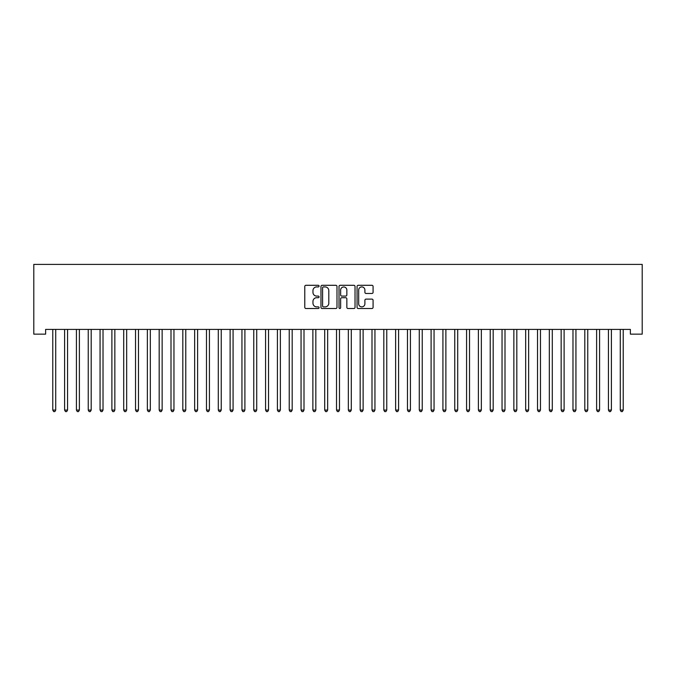 <?xml version="1.0" encoding="UTF-8"?>
<svg xmlns="http://www.w3.org/2000/svg" width="676" height="676" viewBox="0 0 676 676"><rect width="100%" height="100%" fill="white"/><g stroke="black" fill="none" stroke-linecap="round" stroke-linejoin="round"><path stroke-width="1.01" d="M319.08 286.109A0.811 0.811 0 0 0 318.269 285.297L305.941 285.297A1.158 1.158 0 0 0 304.783 286.463L304.783 307.352A1.158 1.158 0 0 0 305.941 308.51L318.269 308.51A0.811 0.811 0 0 0 319.08 307.698A0.811 0.811 0 0 0 318.269 306.887L316.672 306.887A3.71 3.71 0 0 1 312.963 303.169L312.963 301.428A3.71 3.71 0 0 1 316.672 297.719L318.269 297.719A0.811 0.811 0 0 0 319.08 296.908A0.811 0.811 0 0 0 318.269 296.088L316.672 296.088A3.71 3.71 0 0 1 312.963 292.378L312.963 290.638A3.71 3.71 0 0 1 316.672 286.92L318.269 286.92A0.811 0.811 0 0 0 319.08 286.109M371.918 293.477A1.158 1.158 0 0 0 373.076 292.319L373.076 286.463A1.158 1.158 0 0 0 371.918 285.297L358.221 285.297A1.158 1.158 0 0 0 357.063 286.463L357.063 307.352A1.158 1.158 0 0 0 358.221 308.51L371.918 308.51A1.158 1.158 0 0 0 373.076 307.352L373.076 300.271A1.158 1.158 0 0 0 371.918 299.113L366.054 299.113A1.158 1.158 0 0 0 364.896 300.271L364.896 303.777A3.101 3.101 0 0 1 361.787 306.887A3.101 3.101 0 0 1 358.686 303.777L358.686 290.029A3.101 3.101 0 0 1 361.787 286.92A3.101 3.101 0 0 1 364.896 290.029L364.896 292.319A1.158 1.158 0 0 0 366.054 293.477L371.918 293.477M630.378 329.415L45.622 329.415L45.622 334.147L33.8 334.147L33.8 264.392L642.2 264.392L642.2 334.147L630.378 334.147L630.378 329.415M336.986 286.463A1.158 1.158 0 0 0 335.82 285.297L322.131 285.297A1.158 1.158 0 0 0 320.973 286.463L320.973 307.352A1.158 1.158 0 0 0 322.131 308.51L335.82 308.51A1.158 1.158 0 0 0 336.986 307.352L336.986 286.463M340.18 285.297L353.869 285.297A1.158 1.158 0 0 1 355.027 286.463L355.027 307.352A1.158 1.158 0 0 1 353.869 308.51L348.013 308.51A1.158 1.158 0 0 1 346.847 307.352L346.847 298.876A1.158 1.158 0 0 0 345.69 297.719L341.803 297.719A1.158 1.158 0 0 0 340.636 298.876L340.636 307.698A0.811 0.811 0 0 1 339.825 308.51A0.811 0.811 0 0 1 339.014 307.698L339.014 286.463A1.158 1.158 0 0 1 340.18 285.297M323.407 286.92A0.811 0.811 0 0 0 322.596 287.739L322.596 306.076A0.811 0.811 0 0 0 323.407 306.887L325.088 306.887A3.71 3.71 0 0 0 328.806 303.169L328.806 290.638A3.71 3.71 0 0 0 325.088 286.92L323.407 286.92M346.847 290.089A3.101 3.101 0 0 0 343.746 286.979A3.101 3.101 0 0 0 340.636 290.089L340.636 294.93A1.158 1.158 0 0 0 341.803 296.088L345.69 296.088A1.158 1.158 0 0 0 346.847 294.93L346.847 290.089M52.694 329.592A1.183 1.183 -179.6 0 1 52.779 330.032A1.183 1.183 179.6 0 0 52.694 329.592L52.618 329.415M55.888 329.415L55.821 329.592A1.183 1.183 179.6 0 0 55.728 330.032L55.728 410.07L52.779 410.07L52.779 330.032M55.728 410.07L54.841 411.608L53.666 411.608L52.779 410.07M64.516 329.592A1.183 1.183 -179.6 0 1 64.6 330.032A1.183 1.183 179.6 0 0 64.516 329.592L64.44 329.415M76.337 329.592A1.183 1.183 -179.6 0 1 76.422 330.032A1.183 1.183 179.6 0 0 76.337 329.592L76.27 329.415M67.71 329.415L67.642 329.592A1.183 1.183 179.6 0 0 67.558 330.032L67.558 410.07L64.6 410.07L64.6 330.032M67.558 410.07L66.671 411.608L65.487 411.608L64.6 410.07M79.531 329.415L79.464 329.592A1.183 1.183 179.6 0 0 79.379 330.032L79.379 410.07L76.422 410.07L76.422 330.032M79.379 410.07L78.492 411.608L77.309 411.608L76.422 410.07M88.159 329.592A1.183 1.183 -179.6 0 1 88.243 330.032A1.183 1.183 179.6 0 0 88.159 329.592L88.091 329.415M99.98 329.592A1.183 1.183 -179.6 0 1 100.065 330.032A1.183 1.183 179.6 0 0 99.98 329.592L99.913 329.415M91.353 329.415L91.285 329.592A1.183 1.183 179.6 0 0 91.201 330.032L91.201 410.07L88.243 410.07L88.243 330.032M91.201 410.07L90.314 411.608L89.131 411.608L88.243 410.07M103.174 329.415L103.107 329.592A1.183 1.183 179.6 0 0 103.022 330.032L103.022 410.07L100.065 410.07L100.065 330.032M103.022 410.07L102.135 411.608L100.952 411.608L100.065 410.07M111.802 329.592A1.183 1.183 -179.6 0 1 111.886 330.032A1.183 1.183 179.6 0 0 111.802 329.592L111.734 329.415M115.004 329.415L114.928 329.592A1.183 1.183 179.6 0 0 114.844 330.032L114.844 410.07L111.886 410.07L111.886 330.032M114.844 410.07L113.957 411.608L112.774 411.608L111.886 410.07M123.624 329.592A1.183 1.183 -179.6 0 1 123.708 330.032A1.183 1.183 179.6 0 0 123.624 329.592L123.556 329.415M126.826 329.415L126.75 329.592A1.183 1.183 179.6 0 0 126.665 330.032L126.665 410.07L123.708 410.07L123.708 330.032M126.665 410.07L125.778 411.608L124.595 411.608L123.708 410.07M135.453 329.592A1.183 1.183 -179.6 0 1 135.538 330.032A1.183 1.183 179.6 0 0 135.453 329.592L135.377 329.415M147.275 329.592A1.183 1.183 -179.6 0 1 147.36 330.032A1.183 1.183 179.6 0 0 147.275 329.592L147.199 329.415M159.097 329.592A1.183 1.183 -179.6 0 1 159.181 330.032A1.183 1.183 179.6 0 0 159.097 329.592L159.029 329.415M170.918 329.592A1.183 1.183 -179.6 0 1 171.003 330.032A1.183 1.183 179.6 0 0 170.918 329.592L170.851 329.415M182.74 329.592A1.183 1.183 -179.6 0 1 182.824 330.032A1.183 1.183 179.6 0 0 182.74 329.592L182.672 329.415M194.561 329.592A1.183 1.183 -179.6 0 1 194.646 330.032A1.183 1.183 179.6 0 0 194.561 329.592L194.494 329.415M206.383 329.592A1.183 1.183 -179.6 0 1 206.476 330.032A1.183 1.183 179.6 0 0 206.383 329.592L206.315 329.415M218.213 329.592A1.183 1.183 -179.6 0 1 218.297 330.032A1.183 1.183 179.6 0 0 218.213 329.592L218.137 329.415M230.034 329.592A1.183 1.183 -179.6 0 1 230.119 330.032A1.183 1.183 179.6 0 0 230.034 329.592L229.958 329.415M138.648 329.415L138.58 329.592A1.183 1.183 179.6 0 0 138.487 330.032L138.487 410.07L135.538 410.07L135.538 330.032M138.487 410.07L137.6 411.608L136.425 411.608L135.538 410.07M150.469 329.415L150.402 329.592A1.183 1.183 179.6 0 0 150.317 330.032L150.317 410.07L147.36 410.07L147.36 330.032M150.317 410.07L149.43 411.608L148.247 411.608L147.36 410.07M162.291 329.415L162.223 329.592A1.183 1.183 179.6 0 0 162.139 330.032L162.139 410.07L159.181 410.07L159.181 330.032M162.139 410.07L161.251 411.608L160.068 411.608L159.181 410.07M174.112 329.415L174.045 329.592A1.183 1.183 179.6 0 0 173.96 330.032L173.96 410.07L171.003 410.07L171.003 330.032M173.96 410.07L173.073 411.608L171.89 411.608L171.003 410.07M185.934 329.415L185.866 329.592A1.183 1.183 179.6 0 0 185.782 330.032L185.782 410.07L182.824 410.07L182.824 330.032M185.782 410.07L184.894 411.608L183.711 411.608L182.824 410.07M197.764 329.415L197.688 329.592A1.183 1.183 179.6 0 0 197.603 330.032L197.603 410.07L194.646 410.07L194.646 330.032M197.603 410.07L196.716 411.608L195.533 411.608L194.646 410.07M209.585 329.415L209.509 329.592A1.183 1.183 179.6 0 0 209.425 330.032L209.425 410.07L206.476 410.07L206.476 330.032M209.425 410.07L208.538 411.608L207.355 411.608L206.476 410.07M221.407 329.415L221.339 329.592A1.183 1.183 179.6 0 0 221.246 330.032L221.246 410.07L218.297 410.07L218.297 330.032M221.246 410.07L220.368 411.608L219.185 411.608L218.297 410.07M233.228 329.415L233.161 329.592A1.183 1.183 179.6 0 0 233.076 330.032L233.076 410.07L230.119 410.07L230.119 330.032M233.076 410.07L232.189 411.608L231.006 411.608L230.119 410.07M241.856 329.592A1.183 1.183 -179.6 0 1 241.94 330.032A1.183 1.183 179.6 0 0 241.856 329.592L241.788 329.415M245.05 329.415L244.982 329.592A1.183 1.183 179.6 0 0 244.898 330.032L244.898 410.07L241.94 410.07L241.94 330.032M244.898 410.07L244.011 411.608L242.828 411.608L241.94 410.07M253.677 329.592A1.183 1.183 -179.6 0 1 253.762 330.032A1.183 1.183 179.6 0 0 253.677 329.592L253.61 329.415M256.872 329.415L256.804 329.592A1.183 1.183 179.6 0 0 256.719 330.032L256.719 410.07L253.762 410.07L253.762 330.032M256.719 410.07L255.832 411.608L254.649 411.608L253.762 410.07M265.499 329.592A1.183 1.183 -179.6 0 1 265.584 330.032A1.183 1.183 179.6 0 0 265.499 329.592L265.431 329.415M268.693 329.415L268.625 329.592A1.183 1.183 179.6 0 0 268.541 330.032L268.541 410.07L265.584 410.07L265.584 330.032M268.541 410.07L267.654 411.608L266.471 411.608L265.584 410.07M277.321 329.592A1.183 1.183 -179.6 0 1 277.405 330.032A1.183 1.183 179.6 0 0 277.321 329.592L277.253 329.415M280.523 329.415L280.447 329.592A1.183 1.183 179.6 0 0 280.363 330.032L280.363 410.07L277.405 410.07L277.405 330.032M280.363 410.07L279.475 411.608L278.292 411.608L277.405 410.07M289.142 329.592A1.183 1.183 -179.6 0 1 289.235 330.032A1.183 1.183 179.6 0 0 289.142 329.592L289.075 329.415M292.345 329.415L292.269 329.592A1.183 1.183 179.6 0 0 292.184 330.032L292.184 410.07L289.235 410.07L289.235 330.032M292.184 410.07L291.297 411.608L290.114 411.608L289.235 410.07M300.972 329.592A1.183 1.183 -179.6 0 1 301.057 330.032A1.183 1.183 179.6 0 0 300.972 329.592L300.896 329.415M304.166 329.415L304.099 329.592A1.183 1.183 179.6 0 0 304.006 330.032L304.006 410.07L301.057 410.07L301.057 330.032M304.006 410.07L303.127 411.608L301.944 411.608L301.057 410.07M312.794 329.592A1.183 1.183 -179.6 0 1 312.878 330.032A1.183 1.183 179.6 0 0 312.794 329.592L312.718 329.415M315.988 329.415L315.92 329.592A1.183 1.183 179.6 0 0 315.836 330.032L315.836 410.07L312.878 410.07L312.878 330.032M315.836 410.07L314.948 411.608L313.765 411.608L312.878 410.07M324.615 329.592A1.183 1.183 -179.6 0 1 324.7 330.032A1.183 1.183 179.6 0 0 324.615 329.592L324.548 329.415M327.809 329.415L327.742 329.592A1.183 1.183 179.6 0 0 327.657 330.032L327.657 410.07L324.7 410.07L324.7 330.032M327.657 410.07L326.77 411.608L325.587 411.608L324.7 410.07M336.437 329.592A1.183 1.183 -179.6 0 1 336.521 330.032A1.183 1.183 179.6 0 0 336.437 329.592L336.369 329.415M339.631 329.415L339.563 329.592A1.183 1.183 179.6 0 0 339.479 330.032L339.479 410.07L336.521 410.07L336.521 330.032M339.479 410.07L338.591 411.608L337.409 411.608L336.521 410.07M348.258 329.592A1.183 1.183 -179.6 0 1 348.343 330.032A1.183 1.183 179.6 0 0 348.258 329.592L348.191 329.415M351.452 329.415L351.385 329.592A1.183 1.183 179.6 0 0 351.3 330.032L351.3 410.07L348.343 410.07L348.343 330.032M351.3 410.07L350.413 411.608L349.23 411.608L348.343 410.07M360.08 329.592A1.183 1.183 -179.6 0 1 360.164 330.032A1.183 1.183 179.6 0 0 360.08 329.592L360.012 329.415M363.282 329.415L363.206 329.592A1.183 1.183 179.6 0 0 363.122 330.032L363.122 410.07L360.164 410.07L360.164 330.032M363.122 410.07L362.235 411.608L361.052 411.608L360.164 410.07M371.901 329.592A1.183 1.183 -179.6 0 1 371.994 330.032A1.183 1.183 179.6 0 0 371.901 329.592L371.834 329.415M375.104 329.415L375.028 329.592A1.183 1.183 179.6 0 0 374.943 330.032L374.943 410.07L371.994 410.07L371.994 330.032M374.943 410.07L374.056 411.608L372.873 411.608L371.994 410.07M383.731 329.592A1.183 1.183 -179.6 0 1 383.816 330.032A1.183 1.183 179.6 0 0 383.731 329.592L383.655 329.415M386.925 329.415L386.858 329.592A1.183 1.183 179.6 0 0 386.765 330.032L386.765 410.07L383.816 410.07L383.816 330.032M386.765 410.07L385.886 411.608L384.703 411.608L383.816 410.07M395.553 329.592A1.183 1.183 -179.6 0 1 395.637 330.032A1.183 1.183 179.6 0 0 395.553 329.592L395.477 329.415M398.747 329.415L398.679 329.592A1.183 1.183 179.6 0 0 398.595 330.032L398.595 410.07L395.637 410.07L395.637 330.032M398.595 410.07L397.708 411.608L396.525 411.608L395.637 410.07M407.375 329.592A1.183 1.183 -179.6 0 1 407.459 330.032A1.183 1.183 179.6 0 0 407.375 329.592L407.307 329.415M410.569 329.415L410.501 329.592A1.183 1.183 179.6 0 0 410.416 330.032L410.416 410.07L407.459 410.07L407.459 330.032M410.416 410.07L409.529 411.608L408.346 411.608L407.459 410.07M419.196 329.592A1.183 1.183 -179.6 0 1 419.281 330.032A1.183 1.183 179.6 0 0 419.196 329.592L419.128 329.415M422.39 329.415L422.323 329.592A1.183 1.183 179.6 0 0 422.238 330.032L422.238 410.07L419.281 410.07L419.281 330.032M422.238 410.07L421.351 411.608L420.168 411.608L419.281 410.07M431.018 329.592A1.183 1.183 -179.6 0 1 431.102 330.032A1.183 1.183 179.6 0 0 431.018 329.592L430.95 329.415M434.212 329.415L434.144 329.592A1.183 1.183 179.6 0 0 434.06 330.032L434.06 410.07L431.102 410.07L431.102 330.032M434.06 410.07L433.172 411.608L431.989 411.608L431.102 410.07M442.839 329.592A1.183 1.183 -179.6 0 1 442.924 330.032A1.183 1.183 179.6 0 0 442.839 329.592L442.772 329.415M446.042 329.415L445.966 329.592A1.183 1.183 179.6 0 0 445.881 330.032L445.881 410.07L442.924 410.07L442.924 330.032M445.881 410.07L444.994 411.608L443.811 411.608L442.924 410.07M454.661 329.592A1.183 1.183 -179.6 0 1 454.754 330.032A1.183 1.183 179.6 0 0 454.661 329.592L454.593 329.415M457.863 329.415L457.787 329.592A1.183 1.183 179.6 0 0 457.703 330.032L457.703 410.07L454.754 410.07L454.754 330.032M457.703 410.07L456.815 411.608L455.632 411.608L454.754 410.07M466.491 329.592A1.183 1.183 -179.6 0 1 466.575 330.032A1.183 1.183 179.6 0 0 466.491 329.592L466.415 329.415M469.685 329.415L469.617 329.592A1.183 1.183 179.6 0 0 469.524 330.032L469.524 410.07L466.575 410.07L466.575 330.032M469.524 410.07L468.645 411.608L467.462 411.608L466.575 410.07M478.312 329.592A1.183 1.183 -179.6 0 1 478.397 330.032A1.183 1.183 179.6 0 0 478.312 329.592L478.236 329.415M481.506 329.415L481.439 329.592A1.183 1.183 179.6 0 0 481.354 330.032L481.354 410.07L478.397 410.07L478.397 330.032M481.354 410.07L480.467 411.608L479.284 411.608L478.397 410.07M490.134 329.592A1.183 1.183 -179.6 0 1 490.218 330.032A1.183 1.183 179.6 0 0 490.134 329.592L490.066 329.415M493.328 329.415L493.26 329.592A1.183 1.183 179.6 0 0 493.176 330.032L493.176 410.07L490.218 410.07L490.218 330.032M493.176 410.07L492.289 411.608L491.106 411.608L490.218 410.07M501.955 329.592A1.183 1.183 -179.6 0 1 502.04 330.032A1.183 1.183 179.6 0 0 501.955 329.592L501.888 329.415M505.149 329.415L505.082 329.592A1.183 1.183 179.6 0 0 504.997 330.032L504.997 410.07L502.04 410.07L502.04 330.032M504.997 410.07L504.11 411.608L502.927 411.608L502.04 410.07M513.777 329.592A1.183 1.183 -179.6 0 1 513.861 330.032A1.183 1.183 179.6 0 0 513.777 329.592L513.709 329.415M516.971 329.415L516.903 329.592A1.183 1.183 179.6 0 0 516.819 330.032L516.819 410.07L513.861 410.07L513.861 330.032M516.819 410.07L515.932 411.608L514.749 411.608L513.861 410.07M525.598 329.592A1.183 1.183 -179.6 0 1 525.683 330.032A1.183 1.183 179.6 0 0 525.598 329.592L525.531 329.415M528.801 329.415L528.725 329.592A1.183 1.183 179.6 0 0 528.64 330.032L528.64 410.07L525.683 410.07L525.683 330.032M528.64 410.07L527.753 411.608L526.57 411.608L525.683 410.07M537.42 329.592A1.183 1.183 -179.6 0 1 537.513 330.032A1.183 1.183 179.6 0 0 537.42 329.592L537.352 329.415M540.623 329.415L540.547 329.592A1.183 1.183 179.6 0 0 540.462 330.032L540.462 410.07L537.513 410.07L537.513 330.032M540.462 410.07L539.575 411.608L538.4 411.608L537.513 410.07M549.25 329.592A1.183 1.183 -179.6 0 1 549.335 330.032A1.183 1.183 179.6 0 0 549.25 329.592L549.174 329.415M552.444 329.415L552.376 329.592A1.183 1.183 179.6 0 0 552.292 330.032L552.292 410.07L549.335 410.07L549.335 330.032M552.292 410.07L551.405 411.608L550.222 411.608L549.335 410.07M561.072 329.592A1.183 1.183 -179.6 0 1 561.156 330.032A1.183 1.183 179.6 0 0 561.072 329.592L560.995 329.415M564.266 329.415L564.198 329.592A1.183 1.183 179.6 0 0 564.114 330.032L564.114 410.07L561.156 410.07L561.156 330.032M564.114 410.07L563.226 411.608L562.043 411.608L561.156 410.07M572.893 329.592A1.183 1.183 -179.6 0 1 572.978 330.032A1.183 1.183 179.6 0 0 572.893 329.592L572.825 329.415M576.087 329.415L576.02 329.592A1.183 1.183 179.6 0 0 575.935 330.032L575.935 410.07L572.978 410.07L572.978 330.032M575.935 410.07L575.048 411.608L573.865 411.608L572.978 410.07M584.715 329.592A1.183 1.183 -179.6 0 1 584.799 330.032A1.183 1.183 179.6 0 0 584.715 329.592L584.647 329.415M587.909 329.415L587.841 329.592A1.183 1.183 179.6 0 0 587.757 330.032L587.757 410.07L584.799 410.07L584.799 330.032M587.757 410.07L586.869 411.608L585.686 411.608L584.799 410.07M596.536 329.592A1.183 1.183 -179.6 0 1 596.621 330.032A1.183 1.183 179.6 0 0 596.536 329.592L596.469 329.415M599.73 329.415L599.663 329.592A1.183 1.183 179.6 0 0 599.578 330.032L599.578 410.07L596.621 410.07L596.621 330.032M599.578 410.07L598.691 411.608L597.508 411.608L596.621 410.07M608.358 329.592A1.183 1.183 -179.6 0 1 608.442 330.032A1.183 1.183 179.6 0 0 608.358 329.592L608.29 329.415M611.56 329.415L611.484 329.592A1.183 1.183 179.6 0 0 611.4 330.032L611.4 410.07L608.442 410.07L608.442 330.032M611.4 410.07L610.512 411.608L609.33 411.608L608.442 410.07M620.179 329.592A1.183 1.183 -179.6 0 1 620.272 330.032A1.183 1.183 179.6 0 0 620.179 329.592L620.112 329.415M623.382 329.415L623.306 329.592A1.183 1.183 179.6 0 0 623.221 330.032L623.221 410.07L620.272 410.07L620.272 330.032M623.221 410.07L622.334 411.608L621.159 411.608L620.272 410.07"/></g></svg>
